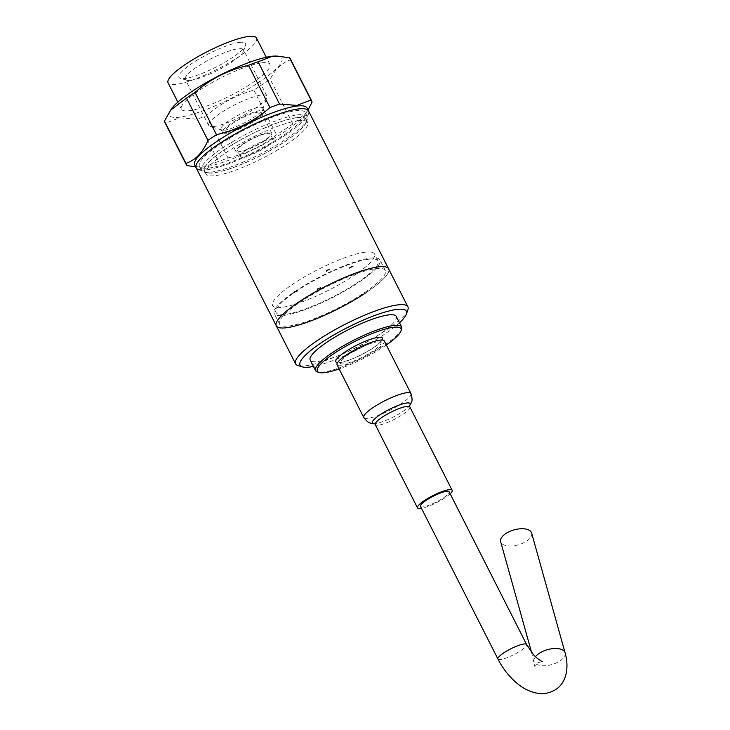 <?xml version="1.0" encoding="UTF-8"?>
<svg xmlns="http://www.w3.org/2000/svg" width="730" height="730" viewBox="0 0 730 730"><rect width="100%" height="100%" fill="white"/><g stroke="black" fill="none" stroke-linecap="round" stroke-linejoin="round"><path stroke-width="0.55" stroke-dasharray="3.65 2.74" d="M365.474 293.031A62.972 12.83 153.1 0 0 388.615 268.822A62.972 12.83 -26.9 0 1 352.544 301.015A62.972 12.83 -26.9 0 1 286.662 327.715A62.972 12.83 -26.9 0 1 276.305 325.799M196.188 167.882A62.972 12.83 153.1 0 0 285.357 135.114A62.972 12.83 153.1 0 0 308.498 110.905A62.972 12.83 -26.9 0 1 272.436 143.098A62.972 12.83 -26.9 0 1 206.544 169.798A62.972 12.83 -26.9 0 1 201.425 170.072M239.422 42.422A37.312 7.601 153.1 0 0 197.173 60.134A37.312 7.601 153.1 0 0 180.456 78.356A37.312 7.601 153.1 0 0 185.146 78.448A37.312 7.601 153.1 0 0 220.852 64.514A37.312 7.601 153.1 0 0 245.545 45.333A37.312 7.601 153.1 0 0 239.422 42.422M190.639 80.282A32.622 6.652 -26.9 0 1 186.533 80.2A32.622 6.652 -26.9 0 1 185.265 79.287A32.622 6.652 -26.9 0 1 203.953 62.607A32.622 6.652 -26.9 0 1 238.09 48.773A32.622 6.652 -26.9 0 1 243.455 49.768A32.622 6.652 -26.9 0 1 243.446 51.328A32.622 6.652 -26.9 0 1 221.856 68.091A32.622 6.652 -26.9 0 1 190.639 80.282M307.011 107.976A62.972 12.83 -26.9 0 1 305.332 114.017A62.972 12.83 -26.9 0 1 260.929 145.699A62.972 12.83 -26.9 0 1 205.066 166.869A62.972 12.83 -26.9 0 1 200.567 167.17A62.972 12.83 -26.9 0 1 194.7 164.962M297.53 114.865A59.285 12.082 -26.9 0 1 307.293 116.663A59.285 12.082 -26.9 0 1 307.266 119.492A59.285 12.082 -26.9 0 1 268.029 149.96A59.285 12.082 -26.9 0 1 211.308 172.107A59.285 12.082 -26.9 0 1 203.843 171.961A59.285 12.082 -26.9 0 1 201.544 170.309A59.285 12.082 -26.9 0 1 235.507 139.996A59.285 12.082 -26.9 0 1 297.53 114.865M295.458 110.768A59.285 12.082 -26.9 0 1 305.213 112.566A59.285 12.082 -26.9 0 1 271.259 142.888A59.285 12.082 -26.9 0 1 209.227 168.019A59.285 12.082 -26.9 0 1 199.472 166.212A59.285 12.082 -26.9 0 1 233.427 135.899A59.285 12.082 -26.9 0 1 295.458 110.768M296.964 117.585A57.278 11.671 -26.9 0 1 306.372 122.065A57.278 11.671 -26.9 0 1 268.457 151.493A57.278 11.671 -26.9 0 1 213.653 172.891A57.278 11.671 -26.9 0 1 206.444 172.754A57.278 11.671 -26.9 0 1 232.113 144.786A57.278 11.671 -26.9 0 1 296.964 117.585M298.205 120.669A56.94 11.607 -26.9 0 1 307.576 122.403A56.94 11.607 -26.9 0 1 274.964 151.521A56.94 11.607 -26.9 0 1 215.386 175.656A56.94 11.607 -26.9 0 1 206.015 173.932A56.94 11.607 -26.9 0 1 238.628 144.814A56.94 11.607 -26.9 0 1 298.205 120.669M296.718 117.749A56.94 11.607 -26.9 0 1 306.089 119.483A56.94 11.607 -26.9 0 1 273.476 148.591A56.94 11.607 -26.9 0 1 213.899 172.736A56.94 11.607 -26.9 0 1 204.528 171.002A56.94 11.607 -26.9 0 1 237.141 141.885A56.94 11.607 -26.9 0 1 296.718 117.749M240.425 151.21A18.423 3.75 -26.9 0 1 237.396 150.654A18.423 3.75 -26.9 0 1 247.945 141.228A18.423 3.75 -26.9 0 1 267.226 133.426A18.423 3.75 -26.9 0 1 270.255 133.982A18.423 3.75 -26.9 0 1 259.707 143.399A18.423 3.75 -26.9 0 1 240.425 151.21M243.391 157.06A18.423 3.75 -26.9 0 1 240.362 156.503A18.423 3.75 -26.9 0 1 250.919 147.077A18.423 3.75 -26.9 0 1 270.191 139.275A18.423 3.75 -26.9 0 1 273.221 139.832A18.423 3.75 -26.9 0 1 262.672 149.249A18.423 3.75 -26.9 0 1 243.391 157.06M228.828 131.546A20.093 4.097 -26.9 0 1 225.515 130.935A20.093 4.097 -26.9 0 1 237.031 120.66A20.093 4.097 -26.9 0 1 258.055 112.146A20.093 4.097 -26.9 0 1 261.358 112.758A20.093 4.097 -26.9 0 1 249.852 123.032A20.093 4.097 -26.9 0 1 228.828 131.546M239.212 152.022A20.093 4.097 -26.9 0 1 235.899 151.411A20.093 4.097 -26.9 0 1 247.415 141.136A20.093 4.097 -26.9 0 1 268.439 132.614A20.093 4.097 -26.9 0 1 271.752 133.225A20.093 4.097 -26.9 0 1 260.236 143.5A20.093 4.097 -26.9 0 1 239.212 152.022M224.813 130.068A23.442 4.782 -26.9 0 1 221.865 130.013A23.442 4.782 -26.9 0 1 220.962 129.356A23.442 4.782 -26.9 0 1 234.385 117.366A23.442 4.782 -26.9 0 1 258.922 107.429A23.442 4.782 -26.9 0 1 262.773 108.14A23.442 4.782 -26.9 0 1 262.773 109.254A23.442 4.782 -26.9 0 1 247.251 121.308A23.442 4.782 -26.9 0 1 224.813 130.068M226.391 133.17A23.442 4.782 -26.9 0 1 222.531 132.449A23.442 4.782 -26.9 0 1 235.963 120.468A23.442 4.782 -26.9 0 1 260.491 110.522A23.442 4.782 -26.9 0 1 264.351 111.234A23.442 4.782 -26.9 0 1 250.919 123.224A23.442 4.782 -26.9 0 1 226.391 133.17M214.072 126.482A32.622 6.652 -26.9 0 1 209.975 126.409A32.622 6.652 -26.9 0 1 208.707 125.496A32.622 6.652 -26.9 0 1 227.395 108.816A32.622 6.652 -26.9 0 1 261.532 94.982A32.622 6.652 -26.9 0 1 266.897 95.977A32.622 6.652 -26.9 0 1 266.888 97.528A32.622 6.652 -26.9 0 1 245.289 114.3A32.622 6.652 -26.9 0 1 214.072 126.482M261.687 62.817A49.576 10.101 -26.9 0 1 269.845 64.322A49.576 10.101 -26.9 0 1 241.457 89.671A49.576 10.101 -26.9 0 1 189.59 110.686A49.576 10.101 -26.9 0 1 181.432 109.181A49.576 10.101 -26.9 0 1 209.82 83.831A49.576 10.101 -26.9 0 1 261.687 62.817M256.495 38.006A49.576 10.101 -26.9 0 1 228.098 63.355A49.576 10.101 -26.9 0 1 176.231 84.37A49.576 10.101 -26.9 0 1 168.073 82.864M275.922 56.055A62.972 12.83 -26.9 0 1 255.062 84.808A62.972 12.83 -26.9 0 1 179.845 117.156A62.972 12.83 -26.9 0 1 171.167 109.199M290.248 58.646A70.335 14.335 -26.9 0 1 290.577 59.851C282.026 62.652 275.237 69.122 270.209 79.269L253.848 90.137C236.283 95.01 220.515 103.514 206.554 115.632A70.335 14.335 -26.9 0 1 196.945 119.163L179.525 117.822L165.528 123.224A70.335 14.335 -26.9 0 1 164.797 122.293M195.722 166.96L204.409 166.86L218.398 161.449L196.945 119.163M206.554 115.632L228.006 157.917A70.335 14.335 -26.9 0 1 218.398 161.449M228.006 157.917C245.855 153.921 262.024 146.228 276.533 134.849L292.894 123.99L306.217 112.767L308.033 109.993M253.848 90.137L276.533 134.849M292.894 123.99L270.209 79.269M312.029 102.136L290.577 59.851M165.528 123.224L186.98 165.518M399.474 322.797A59.623 12.145 -26.9 0 1 313.444 366.442M407.878 309.839A62.972 12.83 -26.9 0 1 366.204 342.206A62.972 12.83 -26.9 0 1 305.952 365.73A62.972 12.83 -26.9 0 1 298.023 365.575M375.576 268.686A59.285 12.082 -26.9 0 1 385.33 270.483A59.285 12.082 -26.9 0 1 351.376 300.796A59.285 12.082 -26.9 0 1 289.345 325.936A59.285 12.082 -26.9 0 1 279.59 324.129A59.285 12.082 -26.9 0 1 313.544 293.816A59.285 12.082 -26.9 0 1 375.576 268.686M370.229 258.155A59.285 12.082 -26.9 0 1 379.983 259.953A59.285 12.082 -26.9 0 1 346.029 290.275A59.285 12.082 -26.9 0 1 283.997 315.406A59.285 12.082 -26.9 0 1 274.243 313.599A59.285 12.082 -26.9 0 1 308.197 283.286A59.285 12.082 -26.9 0 1 370.229 258.155M368.65 259.205A57.104 11.634 -26.9 0 1 378.049 260.938A57.104 11.634 -26.9 0 1 345.336 290.148A57.104 11.634 -26.9 0 1 285.585 314.356A57.104 11.634 -26.9 0 1 276.186 312.623A57.104 11.634 -26.9 0 1 308.899 283.413A57.104 11.634 -26.9 0 1 368.65 259.205M365.091 252.188A57.104 11.634 -26.9 0 1 374.481 253.921A57.104 11.634 -26.9 0 1 341.777 283.121A57.104 11.634 -26.9 0 1 282.026 307.339A57.104 11.634 -26.9 0 1 272.628 305.596A57.104 11.634 -26.9 0 1 305.332 276.396A57.104 11.634 -26.9 0 1 365.091 252.188M326.721 270.073L329.568 269.032L325.981 270.848L326.721 270.073M327.022 270.657L329.869 269.616L329.13 270.392L326.283 271.432L327.022 270.657M294.345 291.571L297.183 290.531L293.606 292.347L294.345 291.571M294.637 292.155L297.484 291.115L293.898 292.931L294.637 292.155M317.687 288.551L320.534 287.501L319.795 288.277L316.948 289.326L317.687 288.551M317.988 289.135L320.826 288.085L320.096 288.861L317.249 289.91L317.988 289.135M350.071 267.052L352.918 266.003L352.179 266.779L349.332 267.828L350.071 267.052M350.363 267.636L353.21 266.596L349.624 268.412L350.363 267.636M401.564 329.257A48.235 9.828 -26.9 0 1 369.645 354.041A48.235 9.828 -26.9 0 1 323.49 372.063A48.235 9.828 -26.9 0 1 317.422 371.944M396.244 316.428A48.235 9.828 -26.9 0 1 368.613 341.093A48.235 9.828 -26.9 0 1 318.152 361.532A48.235 9.828 -26.9 0 1 310.213 360.072M386.325 345.007A46.893 9.554 -26.9 0 1 339.131 368.951M344.085 363.868A22.776 4.645 -26.9 0 1 340.335 363.175A22.776 4.645 -26.9 0 1 353.375 351.531A22.776 4.645 -26.9 0 1 377.209 341.877A22.776 4.645 -26.9 0 1 380.96 342.562A22.776 4.645 -26.9 0 1 367.911 354.214A22.776 4.645 -26.9 0 1 344.085 363.868M420.489 506.364A16.078 3.276 153.1 0 0 423.135 506.848A16.078 3.276 153.1 0 0 439.953 500.032A16.078 3.276 153.1 0 0 449.16 491.819M531.632 533.055A16.078 7.774 -15.6 0 1 526.512 541.186A16.078 7.774 -15.6 0 1 510.699 546.022A16.078 7.774 -15.6 0 1 500.661 541.706M384.245 340.901A26.462 5.393 -26.9 0 1 369.088 354.433A26.462 5.393 -26.9 0 1 341.403 365.648A26.462 5.393 -26.9 0 1 337.05 364.845M450.173 493.799A19.427 3.96 -26.9 0 1 421.493 508.345M565.084 652.812A16.078 7.774 -15.6 0 1 559.965 660.942A16.078 7.774 -15.6 0 1 544.16 665.778A16.078 7.774 -15.6 0 1 534.114 661.471A16.078 7.774 -15.6 0 1 535.482 656.681M497.942 659.026A16.078 3.276 153.1 0 0 500.588 659.519A16.078 3.276 153.1 0 0 520.709 650.667A16.078 3.276 153.1 0 0 526.613 644.481M382.173 339.988A26.125 5.32 -26.9 0 1 364.233 353.302A26.125 5.32 -26.9 0 1 340.162 362.564A26.125 5.32 -26.9 0 1 337.534 362.637M410.944 393.534A26.462 5.393 -26.9 0 1 395.797 407.066A26.462 5.393 -26.9 0 1 368.112 418.281A26.462 5.393 -26.9 0 1 363.75 417.478M409.457 405.871L409.694 405.533A21.188 4.316 -26.9 0 1 409.457 405.871A21.188 4.316 -26.9 0 1 394.401 416.474A21.188 4.316 -26.9 0 1 375.859 423.455A21.188 4.316 -26.9 0 1 374.59 423.555A21.188 4.316 -26.9 0 1 374.152 423.555L374.59 423.555M409.895 407.012A19.427 3.96 -26.9 0 1 398.772 416.949A19.427 3.96 -26.9 0 1 378.441 425.179A19.427 3.96 -26.9 0 1 375.247 424.595M186.533 80.2L180.456 78.356M307.293 116.663L305.213 112.566M306.372 122.065L307.266 119.492M307.576 122.403L306.089 119.483M240.362 156.503L237.396 150.654M235.899 151.411L225.515 130.935M222.531 132.449L220.962 129.356M221.865 130.013L209.975 126.409M208.707 125.496L185.265 79.287M269.845 64.322L266.267 57.268M305.332 114.017L306.217 112.767M200.567 167.17L199.071 167.143M181.432 109.181L177.846 102.127M266.897 95.977L243.455 49.768M262.773 109.254L266.888 97.528M264.351 111.234L262.773 108.14M271.752 133.225L261.358 112.758M273.221 139.832L270.255 133.982M206.015 173.932L204.528 171.002M206.444 172.754L203.843 171.961M201.544 170.309L199.472 166.212M243.446 51.328L245.545 45.333M531.531 652.237L534.816 666.536C534.698 665.924 535.683 664.674 537.782 662.794L542.381 661.508M385.33 270.483L379.983 259.953M378.049 260.938L374.481 253.921M329.568 269.032L329.869 269.616M297.183 290.531L297.484 291.115M320.534 287.501L320.826 288.085M352.918 266.003L353.21 266.596M340.335 363.175L339.322 362.217L341.22 362.162C349.661 360.565 359.89 356.067 371.908 348.685C381.179 342.406 380.512 341.257 380.777 341.184L380.96 342.562M349.332 267.828L349.624 268.412M316.948 289.326L317.249 289.91M293.606 292.347L293.898 292.931M325.981 270.848L326.283 271.432M276.186 312.623L272.628 305.596M279.59 324.129L274.243 313.599"/><path stroke-width="1.09" d="M313.444 366.442A59.623 12.145 -26.9 0 1 309.867 367.035A59.623 12.145 -26.9 0 1 302.366 366.889L298.023 365.575A62.972 12.83 -26.9 0 1 295.586 363.814L276.305 325.799A62.972 12.83 -26.9 0 1 312.367 293.597A62.972 12.83 -26.9 0 1 378.249 266.906A62.972 12.83 -26.9 0 1 388.615 268.822A62.972 12.83 153.1 0 0 299.437 301.581A62.972 12.83 153.1 0 0 276.305 325.799A62.972 12.83 153.1 0 0 365.474 293.031M295.586 363.814A62.972 12.83 -26.9 0 1 331.657 331.612A62.972 12.83 -26.9 0 1 397.54 304.921A62.972 12.83 -26.9 0 1 407.897 306.837L308.498 110.905A62.972 12.83 153.1 0 0 219.329 143.664A62.972 12.83 153.1 0 0 196.188 167.882A62.972 12.83 -26.9 0 1 232.25 135.68A62.972 12.83 -26.9 0 1 298.132 108.989A62.972 12.83 -26.9 0 1 308.498 110.905L307.011 107.976A62.972 12.83 -26.9 0 0 296.654 106.069A62.972 12.83 -26.9 0 0 230.771 132.76A62.972 12.83 -26.9 0 0 194.7 164.962L196.188 167.882A62.972 12.83 -26.9 0 0 201.425 170.072M177.846 102.127L168.073 82.864A49.576 10.101 -26.9 0 1 196.47 57.515A49.576 10.101 -26.9 0 1 248.337 36.5A49.576 10.101 -26.9 0 1 256.495 38.006L266.267 57.268M195.722 166.96L186.98 165.518A70.335 14.335 -26.9 0 1 186.25 164.579L164.797 122.293A70.335 14.335 -26.9 0 1 164.469 121.08L171.167 109.199A62.972 12.83 -26.9 0 1 215.56 77.517A62.972 12.83 -26.9 0 1 271.432 56.347A62.972 12.83 -26.9 0 1 275.922 56.055L289.509 57.706A70.335 14.335 -26.9 0 1 290.248 58.646L311.701 100.932A70.335 14.335 -26.9 0 1 312.029 102.136L308.033 109.993M170.272 110.458L186.497 98.066A70.335 14.335 -26.9 0 1 195.038 92.391C210.495 78.95 228.317 69.925 248.483 65.308A70.335 14.335 -26.9 0 1 258.091 61.776L272.089 56.365L277.418 56.073M289.509 57.706L310.962 99.992A70.335 14.335 -26.9 0 1 311.701 100.932M310.962 99.992L296.964 105.403L279.544 104.062L258.091 61.776M248.483 65.308L269.936 107.593A70.335 14.335 -26.9 0 1 279.544 104.062M269.936 107.593C254.478 121.025 236.666 130.059 216.491 134.676L195.038 92.391M186.497 98.066L207.95 140.352A70.335 14.335 -26.9 0 1 216.491 134.676M207.95 140.352C202.904 152.442 195.567 160.107 185.922 163.365L164.469 121.08M186.25 164.579A70.335 14.335 -26.9 0 1 185.922 163.365M302.366 366.889A59.623 12.145 -26.9 0 1 329.084 337.78A59.623 12.145 -26.9 0 1 396.582 309.465A59.623 12.145 -26.9 0 1 406.373 314.119A59.623 12.145 -26.9 0 1 399.474 322.797M407.897 306.837A62.972 12.83 -26.9 0 1 407.878 309.839L406.373 314.119M339.131 368.951A46.893 9.554 -26.9 0 1 325.06 372.583A46.893 9.554 -26.9 0 1 319.156 372.473L317.422 371.944A48.235 9.828 -26.9 0 1 315.552 370.603A48.235 9.828 -26.9 0 1 343.182 345.938A48.235 9.828 -26.9 0 1 393.643 325.489A48.235 9.828 -26.9 0 1 401.582 326.958A48.235 9.828 -26.9 0 1 401.564 329.257L400.962 330.973A46.893 9.554 -26.9 0 1 386.325 345.007M315.552 370.603L310.213 360.072A48.235 9.828 -26.9 0 1 337.835 335.408A48.235 9.828 -26.9 0 1 388.305 314.959A48.235 9.828 -26.9 0 1 396.244 316.428L401.582 326.958M319.156 372.473A46.893 9.554 -26.9 0 1 340.171 349.579A46.893 9.554 -26.9 0 1 393.26 327.305A46.893 9.554 -26.9 0 1 400.962 330.973M526.613 644.481L449.16 491.819A16.078 3.276 153.1 0 0 446.523 491.327A16.078 3.276 153.1 0 0 429.696 498.143A16.078 3.276 153.1 0 0 420.489 506.364L497.942 659.026A16.078 3.276 153.1 0 1 503.846 652.848A16.078 3.276 153.1 0 1 523.967 643.997A16.078 3.276 153.1 0 1 526.613 644.481L532.927 653.943C535.345 657.429 542.408 662.137 542.381 661.508M531.531 652.237L500.661 541.706A16.078 7.774 -15.6 0 1 505.78 533.575A16.078 7.774 -15.6 0 1 521.585 528.739A16.078 7.774 -15.6 0 1 531.632 533.055L565.084 652.812A16.078 7.774 -15.6 0 0 555.037 648.505A16.078 7.774 -15.6 0 0 539.233 653.341A16.078 7.774 -15.6 0 0 535.482 656.681M379.892 340.098A26.462 5.393 -26.9 0 1 384.245 340.901L410.944 393.534A26.462 5.393 -26.9 0 0 406.592 392.731A26.462 5.393 -26.9 0 0 378.906 403.955A26.462 5.393 -26.9 0 0 363.75 417.478L337.05 364.845A26.462 5.393 -26.9 0 1 352.207 351.312A26.462 5.393 -26.9 0 1 379.892 340.098M421.493 508.345A19.427 3.96 -26.9 0 1 420.699 508.472A19.427 3.96 -26.9 0 1 417.505 507.879A19.427 3.96 -26.9 0 1 428.629 497.942A19.427 3.96 -26.9 0 1 448.95 489.711A19.427 3.96 -26.9 0 1 452.153 490.295A19.427 3.96 -26.9 0 1 450.173 493.799M337.534 362.637A26.125 5.32 -26.9 0 1 347.736 350.254A26.125 5.32 -26.9 0 1 378.158 337.333A26.125 5.32 -26.9 0 1 382.173 339.988M374.152 423.555A21.188 4.316 -26.9 0 1 381.553 413.764A21.188 4.316 -26.9 0 1 406.674 402.996A21.188 4.316 -26.9 0 1 409.703 405.515M417.505 507.879L375.247 424.595A19.427 3.96 -26.9 0 1 386.371 414.658A19.427 3.96 -26.9 0 1 406.701 406.427A19.427 3.96 -26.9 0 1 409.895 407.012L409.457 405.871C411.328 402.029 413.381 402.312 410.944 393.534M276.305 325.799L196.188 167.882M497.942 659.026C502.185 667.33 507.587 674.575 514.13 680.752C519.55 685.789 527.617 692.04 539.205 693.5C545.073 694.084 550.529 692.77 555.567 689.576C564.983 683.973 569.893 669.757 565.084 652.812M375.247 424.595L374.59 423.555C370.384 422.798 369.398 424.623 363.75 417.478M452.153 490.295L409.895 407.012"/></g></svg>
